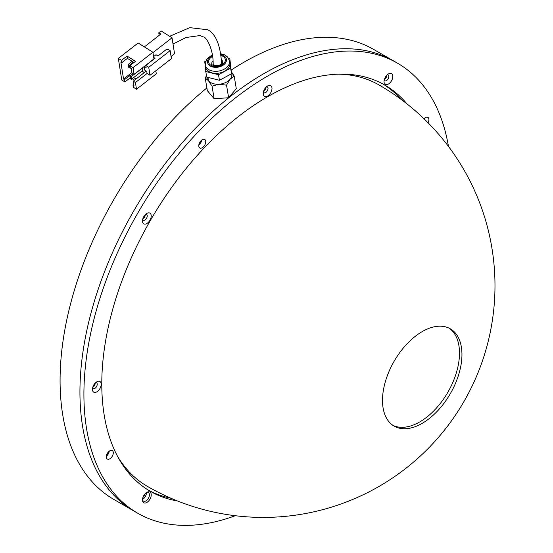 <?xml version="1.0" encoding="UTF-8"?>
<svg xmlns="http://www.w3.org/2000/svg" width="553" height="553" viewBox="0 0 553 553"><rect width="100%" height="100%" fill="white"/><g stroke="black" fill="none" stroke-linecap="round" stroke-linejoin="round"><path stroke-width="0.83" d="M448.469 146.421A259.813 150.008 120 0 0 437.361 109.031A259.813 150.008 120 0 0 397.538 63.201A259.813 150.008 120 0 0 165.561 170.746A259.813 150.008 120 0 0 97.895 467.382A259.813 150.008 120 0 0 137.718 513.219L133.75 510.924A259.813 150.008 -60 0 1 93.92 302.726A259.813 150.008 -60 0 1 263.657 73.777A259.813 150.008 -60 0 1 393.563 60.906A259.813 150.008 120 0 0 161.587 168.458A259.813 150.008 120 0 0 93.92 465.094A259.813 150.008 120 0 0 133.75 510.924L113.883 499.456A259.813 150.008 -60 0 1 67.832 315.058A259.813 150.008 -60 0 1 206.891 87.941M231.237 70.051A259.813 150.008 -60 0 1 243.797 62.309A259.813 150.008 -60 0 1 373.704 49.438L397.538 63.201M384.487 79.051A3.512 2.025 120 0 0 384.985 78.588A3.512 2.025 120 0 0 386.478 75.595M263.705 91.01A3.512 2.025 120 0 0 264.21 90.554A3.512 2.025 120 0 0 265.703 87.561M142.93 218.511A3.512 2.025 120 0 0 143.427 218.055A3.512 2.025 120 0 0 144.921 215.062M92.897 386.858A3.512 2.025 120 0 0 93.402 386.402A3.512 2.025 120 0 0 94.895 383.409M142.93 497.444A3.512 2.025 120 0 0 143.427 496.981A3.512 2.025 120 0 0 144.921 493.988M458.928 338.726A56.178 32.433 -60 0 1 444.294 402.861A56.178 32.433 -60 0 1 394.137 426.114A56.178 32.433 -60 0 1 385.524 416.209A56.178 32.433 -60 0 1 400.158 352.067A56.178 32.433 -60 0 1 450.315 328.814A56.178 32.433 -60 0 1 458.928 338.726M392.934 425.361A56.178 32.433 120 0 0 442.552 400.462A56.178 32.433 120 0 0 456.467 337.302A56.178 32.433 120 0 0 449.057 328.15M201.202 140.517A4.915 2.841 -60 0 1 199.225 144.146A4.915 2.841 -60 0 1 198.949 144.416M424.372 118.411A4.915 2.841 -60 0 1 424.213 118.978M108.761 451.58A4.915 2.841 -60 0 1 106.784 455.209A4.915 2.841 -60 0 1 106.508 455.485M338.339 74.164A231.728 133.791 -60 0 1 379.123 85.003A231.728 231.728 0 0 1 418.828 457.428A231.728 231.728 0 0 1 147.395 486.37A231.728 133.791 -60 0 1 117.616 456.467M169.647 36.291L189.776 27.65L207.797 29.786C215.691 34.003 220.267 44.883 221.518 62.42A4.217 2.82 170.5 0 1 218.995 65.365A4.217 2.82 170.5 0 1 214.357 65.171A4.217 2.82 170.5 0 1 213.161 63.388C213.278 48.864 206.234 36.768 203.497 36.961L199.875 35.565L186.064 37.5L173.02 44.06M170.137 50.641L148.736 67.293L150.008 75.291L171.409 58.639L170.137 50.641L168.174 49.411L166.204 49.57L157.978 55.964L156.015 54.733L153.582 56.62M144.368 46.881L160.805 34.086L158.739 32.793L161.117 30.947L172.024 37.784L174.561 53.772L171.071 56.489M172.024 37.784L152.953 52.625M129.941 77.116L130.591 78.955L129.886 76.155L131.061 76.895L131.441 79.293L142.937 70.355L142.432 67.881M141.976 71.102L144.326 72.574M153.72 57.471L155.006 58.279L145.792 65.448L146.123 67.542L144.319 66.415M144.188 66.512L144.762 70.113L146.725 71.344L147.057 73.438L150.008 75.291M133.771 84.339L132.983 84.955L133.349 87.25L136.494 89.227L156.312 73.805L155.828 70.756M147.091 73.459L135.43 82.528L136.494 89.227M134.13 74.337L133.073 67.646L129.927 65.669L130.294 67.971L131.275 68.586L131.973 72.982L134.13 74.337L153.948 58.915L152.884 52.224L138.146 42.982L118.328 58.397L121.757 79.978L124.902 81.955L124.536 79.653L130.086 75.339L130.176 75.927M129.927 65.669L135.471 61.355L127.024 56.053L121.473 60.374L121.84 62.669L120.858 62.054L123.554 79.038L124.536 79.653M121.473 60.374L118.328 58.397M152.884 52.224L133.073 67.646M130.073 77.925L124.902 81.955M132.181 78.72L134.531 80.192M132.983 84.955L133.971 85.57L133.273 81.173L135.43 82.528M146.268 71.061L133.273 81.173M136.003 79.051L133.653 77.579M130.556 75.637L130.086 75.339M131.904 72.54L123.554 79.038M127.024 56.053L127.39 58.355L133.999 62.503M127.39 58.355L121.84 62.669M130.335 77.358L142.556 67.957M129.886 76.155L133.073 73.673M128.496 65.772L128.102 65.524L128.752 67.369L128.496 65.772L129.222 65.309L128.047 64.57L132.174 61.355M128.752 67.369L129.602 67.708L129.222 65.309L133.356 62.095M129.602 67.708L130.176 67.259M128.047 64.57L128.102 65.524M131.441 79.293L130.591 78.955M158.739 32.793L159.146 35.378M148.736 67.293L145.792 65.448M205.149 64.95A12.36 8.267 170.5 0 0 215.172 71.302A12.36 8.267 170.5 0 0 228.292 65.655A12.36 8.267 170.5 0 0 229.53 60.871L229.875 62.931A12.36 8.267 170.5 0 1 228.638 67.715A12.36 8.267 170.5 0 1 215.518 73.362A12.36 8.267 170.5 0 1 205.495 67.01L205.149 64.95L206.566 59.185L212.317 54.823M228.458 58.134L229.799 58.466L231.548 73.77L219.437 80.275L206.504 77.033L204.748 61.729L205.467 61.342M229.799 58.466L230.622 68.213L218.504 74.717L205.571 71.468M231.548 73.77L230.622 68.213M219.437 80.275L218.504 74.717M206.324 75.948L205.239 78.097L208.405 80.697A12.643 8.454 -9.5 0 0 212.836 83.51A12.643 8.454 -9.5 0 0 219.05 84.229L226.53 85.169L228.631 97.743L236.297 88.694L234.196 76.127L231.375 71.71M206.94 77.144A12.643 8.454 -9.5 0 0 208.405 80.697L212.048 86.157L219.05 84.229A12.643 8.454 -9.5 0 0 230.117 79.217L234.196 76.127M205.239 78.097L207.347 90.671L214.156 98.731L228.631 97.743M212.048 86.157L214.156 98.731M226.53 85.169L230.117 79.217A12.643 8.454 -9.5 0 0 231.396 71.931M150.886 214.211A6.18 3.567 120 0 0 146.849 213.43A6.18 3.567 120 0 0 142.48 221A6.18 3.567 120 0 0 142.812 222.735A6.18 3.567 120 0 0 148.522 222.168A6.18 3.567 120 0 0 150.886 214.211M142.633 219.582A3.373 1.949 120 0 0 142.66 219.652A3.373 1.949 120 0 0 143.179 220.246A3.373 1.949 120 0 0 146.186 218.85A3.373 1.949 120 0 0 147.063 215.006A3.373 1.949 120 0 0 146.545 214.412A3.373 1.949 120 0 0 145.702 214.267M271.661 86.71A6.18 3.567 120 0 0 267.624 85.929A6.18 3.567 120 0 0 263.256 93.498A6.18 3.567 120 0 0 263.587 95.234A6.18 3.567 120 0 0 269.297 94.674A6.18 3.567 120 0 0 271.661 86.71M263.408 92.088A3.373 1.949 120 0 0 263.442 92.151A3.373 1.949 120 0 0 263.954 92.745A3.373 1.949 120 0 0 266.968 91.349A3.373 1.949 120 0 0 267.846 87.505A3.373 1.949 120 0 0 267.327 86.911A3.373 1.949 120 0 0 266.484 86.766M392.443 74.752A6.18 3.567 120 0 0 388.406 73.964A6.18 3.567 120 0 0 384.038 81.533A6.18 3.567 120 0 0 384.37 83.275A6.18 3.567 120 0 0 390.079 82.708A6.18 3.567 120 0 0 392.443 74.752M384.19 80.123A3.373 1.949 120 0 0 384.217 80.192A3.373 1.949 120 0 0 384.736 80.786A3.373 1.949 120 0 0 387.743 79.39A3.373 1.949 120 0 0 388.621 75.54A3.373 1.949 120 0 0 388.109 74.945A3.373 1.949 120 0 0 387.259 74.807M100.853 382.558A6.18 3.567 120 0 0 96.816 381.777A6.18 3.567 120 0 0 92.448 389.347A6.18 3.567 120 0 0 92.78 391.082A6.18 3.567 120 0 0 98.489 390.522A6.18 3.567 120 0 0 100.853 382.558M92.6 387.936A3.373 1.949 120 0 0 92.634 387.999A3.373 1.949 120 0 0 93.146 388.593A3.373 1.949 120 0 0 96.16 387.197A3.373 1.949 120 0 0 97.038 383.353A3.373 1.949 120 0 0 96.519 382.759A3.373 1.949 120 0 0 95.676 382.614M150.886 493.145A6.18 3.567 120 0 0 146.849 492.357A6.18 3.567 120 0 0 142.48 499.926A6.18 3.567 120 0 0 142.812 501.668A6.18 3.567 120 0 0 148.522 501.101A6.18 3.567 120 0 0 150.886 493.145M146.372 492.661A4.915 2.841 -60 0 1 148.411 492.633A4.915 2.841 -60 0 1 149.165 493.497A4.915 2.841 -60 0 1 147.886 499.11A4.915 2.841 -60 0 1 143.497 501.142A4.915 2.841 -60 0 1 142.743 500.278A4.915 2.841 -60 0 1 142.501 499.366M137.718 513.219A259.813 150.008 120 0 0 235.26 515.714M113.033 451.407A4.915 2.841 120 0 0 112.28 450.536A4.915 2.841 120 0 0 107.89 452.568A4.915 2.841 120 0 0 106.611 458.181A4.915 2.841 120 0 0 107.365 459.052A4.915 2.841 120 0 0 111.754 457.013A4.915 2.841 120 0 0 113.033 451.407M428.043 122.766A4.915 2.841 120 0 0 428.644 118.231A4.915 2.841 120 0 0 427.891 117.367A4.915 2.841 120 0 0 424.013 118.784M205.474 140.338A4.915 2.841 120 0 0 204.721 139.467A4.915 2.841 120 0 0 200.331 141.506A4.915 2.841 120 0 0 199.052 147.119A4.915 2.841 120 0 0 199.806 147.983A4.915 2.841 120 0 0 204.195 145.951A4.915 2.841 120 0 0 205.474 140.338M401.132 99.436A234.534 135.409 120 0 0 382.89 83.973M406.939 103.881A234.534 135.409 120 0 0 384.895 85.093A234.534 135.409 120 0 0 175.488 182.179A234.534 135.409 120 0 0 114.409 449.948A234.534 135.409 120 0 0 150.361 491.32A234.534 135.409 120 0 0 177.651 501.018M148.391 490.145A234.534 135.409 120 0 0 170.905 498.212M142.508 499.311A4.915 2.841 120 0 0 146.331 492.688M198.831 145.086A4.915 2.841 120 0 0 201.721 140.075M424.573 119.324A4.915 2.841 120 0 0 424.898 117.969M106.39 456.156A4.915 2.841 120 0 0 109.28 451.137M142.778 218.988A3.373 1.949 120 0 0 145.259 214.695M263.56 91.487A3.373 1.949 120 0 0 266.034 87.194M384.335 79.521A3.373 1.949 120 0 0 386.817 75.229M92.752 387.335A3.373 1.949 120 0 0 95.227 383.042M212.435 55.625A9.553 6.387 -9.5 0 0 208.529 58.729A9.553 6.387 -9.5 0 0 212.732 66.989A9.553 6.387 -9.5 0 0 225.458 62.973A9.553 6.387 -9.5 0 0 220.771 54.602M220.889 55.466A8.426 5.634 170.5 0 1 224.463 62.724A8.426 5.634 170.5 0 1 213.23 66.263A8.426 5.634 170.5 0 1 209.525 58.977A8.426 5.634 170.5 0 1 212.552 56.447M213.009 60.92A5.62 3.76 -9.5 0 0 212.359 61.66A5.62 3.76 -9.5 0 0 211.799 63.837C210.14 65.295 219.907 67.369 222.5 63.18L222.88 61.984A5.62 3.76 -9.5 0 0 221.345 59.911M208.391 80.074L207.942 77.392M231.389 76.224L231.023 74.054M229.53 60.871L227.573 56.994L224.718 54.927L220.64 53.738"/></g></svg>
